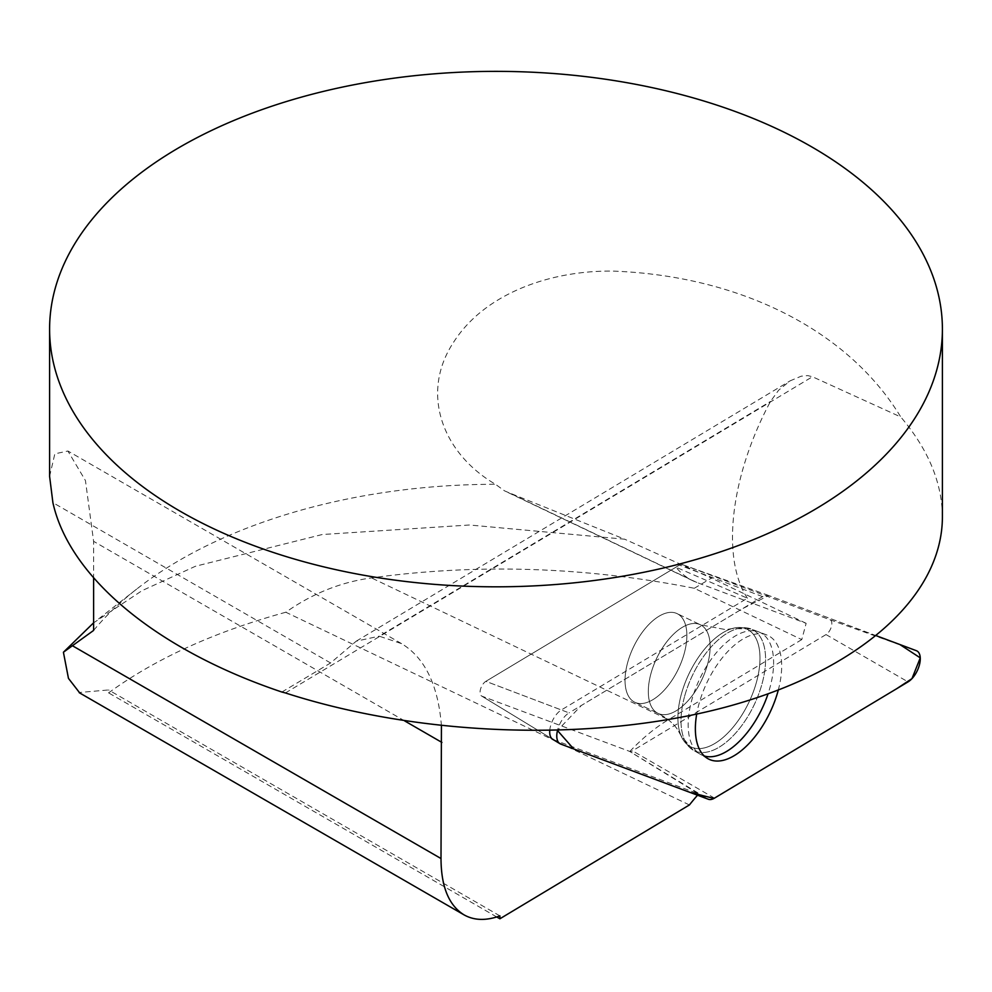 <?xml version="1.0" encoding="UTF-8"?>
<svg xmlns="http://www.w3.org/2000/svg" width="992" height="992" viewBox="0 0 992 992"><rect width="100%" height="100%" fill="white"/><g stroke="black" fill="none" stroke-linecap="round" stroke-linejoin="round"><path stroke-width="0.74" stroke-dasharray="4.96 3.72" d="M553.4 739.635L698.653 793.935L629.536 751.341A8.42 4.278 115.5 0 0 629.858 751.428L637.162 755.978M549.742 730.695A16.852 8.581 -64.5 0 1 561.348 709.962L485.869 681.343A8.42 4.278 115.5 0 0 480.587 688.981A8.42 4.278 115.5 0 0 481.529 695.975A8.42 4.278 115.5 0 0 481.901 696.161L629.536 751.341L481.901 696.161A8.42 4.278 -64.5 0 1 481.529 695.975A8.42 4.278 -64.5 0 1 480.587 688.981A8.42 4.278 -64.5 0 1 485.869 681.343L679.433 565.093A8.42 4.278 -64.5 0 1 682.335 564.56A8.42 4.278 -64.5 0 1 682.36 564.572L829.994 619.752A8.42 4.278 -64.5 0 1 831.42 626.547A8.42 4.278 -64.5 0 1 826.026 634.57L632.474 750.82A8.42 4.278 -64.5 0 1 629.536 751.341L708.313 799.242M689.415 804.946L285.832 612.238C312.182 593.6 340.727 582.155 371.479 577.902C477.735 563.307 585.342 566.767 694.288 588.281L801.772 639.604L806.136 623.323L696.768 582.453A178.56 90.855 -64.5 0 1 693.024 580.853A178.56 90.855 -64.5 0 1 675.949 567.188L747.41 598.213L561.348 709.962M747.41 598.213A178.56 90.855 -64.5 0 1 770.486 401.45L778.621 390.216L790.19 380.816L801.288 376.166L807.748 375.596L812.448 376.749L900.761 416.975C847.49 329.232 738.792 276.061 614.321 271.151C553.3 269.898 485.324 292.132 453.418 342.5C420.162 392.919 441.948 453.009 495.467 484.282L504.482 490.829L508.673 492.627L624.675 539.202L469.489 525.004L322.276 534.514L195.449 566.258L142.054 590.649L93.608 622.815M441.428 725.772C438.204 685.212 424.911 657.832 401.562 643.634L379.254 636.182L770.486 401.45M697.525 795.212A178.56 90.855 -64.5 0 1 698.653 793.935M629.858 751.428A178.56 90.855 -64.5 0 1 668.434 719.684L371.479 577.902M801.772 639.604L668.434 719.684M694.288 588.281L711.438 578.113L624.675 539.202M806.136 623.323L711.438 578.113M285.832 612.238C214.694 631.743 155.62 658.626 108.587 692.875L108.587 689.961L79.372 692.478M496.732 916.968L108.587 692.875M499.906 915.889L108.587 689.961M942.4 517.092C942.164 482.757 928.289 449.388 900.761 416.975M93.608 630.428A446.4 257.722 180 0 1 136.66 589.099A446.4 257.722 180 0 1 495.467 484.282M49.6 476.371L54.833 453.828L67.902 451.025L85.448 480.574L93.608 541.334L93.608 577.989M281.877 692.032L330.596 662.966L356.264 641.154L379.254 636.182M704.27 755.991A67.865 34.534 -64.5 0 1 700.402 754.317A67.865 34.534 -64.5 0 1 688.175 724.185A67.865 34.534 -64.5 0 1 691.598 700.774A67.865 34.534 -64.5 0 1 758.83 631.941A67.865 34.534 -64.5 0 1 768.006 693.954M675.949 567.188L485.869 681.343L569.024 712.876A17.72 9.015 115.5 0 0 557.479 730.509L581.312 705.498L742.487 608.691L768.763 595.522A17.72 9.015 115.5 0 0 768.688 595.498A17.72 9.015 115.5 0 0 762.588 596.626L569.024 712.876M684.393 652.86A49.104 24.986 -64.5 0 1 634.793 702.262A49.104 24.986 -64.5 0 1 633.404 647.193A49.104 24.986 -64.5 0 1 677.114 613.639A49.104 24.986 -64.5 0 1 684.393 652.86A49.104 24.986 115.5 0 0 677.114 613.639A49.104 24.986 115.5 0 0 633.404 647.193A49.104 24.986 115.5 0 0 634.793 702.262A49.104 24.986 115.5 0 0 684.393 652.86M876.63 635.847L768.75 595.522L876.63 635.847M778.249 690.184A68.547 34.881 115.5 0 0 766.742 634.954A68.547 34.881 115.5 0 0 698.827 704.494A68.547 34.881 115.5 0 0 696.694 714.128M696.768 582.453L508.673 492.627M285.423 692.949L812.448 376.749M330.596 662.966L52.898 502.634M404.699 720.936L93.608 541.334M560.678 744.062L551.986 738.78M684.406 697.078A67.183 34.187 115.5 0 0 693.11 750.088A67.183 34.187 115.5 0 0 754.156 704.853A67.183 34.187 115.5 0 0 750.956 628.94A67.183 34.187 115.5 0 0 684.406 697.078A67.183 34.187 -64.5 0 1 750.956 628.94A67.183 34.187 -64.5 0 1 754.156 704.853A67.183 34.187 -64.5 0 1 693.11 750.088A67.183 34.187 -64.5 0 1 684.406 697.078M681.194 694.797A65.199 33.17 -64.5 0 1 732.17 628.544A65.199 33.17 -64.5 0 1 748.886 702.336A65.199 33.17 -64.5 0 1 681.008 735.717A65.199 33.17 -64.5 0 1 681.194 694.797A65.199 33.17 115.5 0 0 681.008 735.717A65.199 33.17 115.5 0 0 748.886 702.336A65.199 33.17 115.5 0 0 732.17 628.544A65.199 33.17 115.5 0 0 681.194 694.797M707.668 663.983A49.104 24.986 115.5 0 0 700.389 624.762A49.104 24.986 115.5 0 0 650.789 674.163A49.104 24.986 115.5 0 0 658.068 713.384A49.104 24.986 115.5 0 0 707.668 663.983A49.104 24.986 -64.5 0 1 658.068 713.384A49.104 24.986 -64.5 0 1 650.789 674.163A49.104 24.986 -64.5 0 1 700.389 624.762A49.104 24.986 -64.5 0 1 707.668 663.983M826.026 634.57L908.04 681.888M714.476 798.138L632.474 750.82M682.36 564.572L768.75 595.522M916.385 650.702L829.994 619.752M762.588 596.626L679.433 565.093M693.024 580.853L504.482 490.829M356.277 641.154L790.19 380.816M136.66 589.099L97.365 619.888M401.562 643.634L67.902 451M481.529 695.975L552.656 739.276L481.529 695.975M707.718 758.57L693.11 750.088L681.008 735.717L677.958 730.162C673.742 723.627 667.108 718.034 658.068 713.384L634.793 702.262L658.068 713.384C667.108 718.034 673.742 723.627 677.958 730.162L681.008 735.717L693.11 750.088L700.402 754.317M766.742 634.954L750.956 628.94L732.17 628.544L725.946 629.672L700.389 624.762L677.114 613.639L700.389 624.762L725.946 629.672L732.17 628.544L750.956 628.94L758.83 631.941M682.335 564.56L768.688 595.498"/><path stroke-width="1.49" d="M551.986 738.78L553.4 739.635A16.852 8.581 -64.5 0 1 552.656 739.276A16.852 8.581 -64.5 0 1 549.742 730.695M697.525 795.212A178.56 90.855 -64.5 0 0 689.415 804.946L499.881 918.79L499.906 915.889C486.08 920.886 474.114 920.539 464.008 914.847C448.806 905.411 441.13 886.637 441.006 858.539L441.428 725.772M93.608 622.815L63.414 652.24L68.46 678.379L79.372 692.478M499.881 918.79L496.732 916.968M811.654 146.853A446.4 257.722 180 0 1 942.4 329.096A446.4 257.722 180 0 1 281.877 555.235A446.4 257.722 180 0 1 49.6 329.096A446.4 257.722 180 0 1 325.165 90.979A446.4 257.722 180 0 1 811.654 146.853M942.4 329.096L942.4 517.092C942.152 597.581 857.609 671.634 725.425 707.172C592.98 742.462 421.55 736.932 285.423 692.949L281.877 692.032C157.269 650.231 69.452 577.592 52.898 502.634L49.6 476.371L49.6 329.096M93.608 577.989L93.608 630.428L63.414 652.24M768.006 693.954A67.865 34.534 -64.5 0 1 704.27 755.991M560.678 744.062L708.313 799.242A17.72 9.015 115.5 0 0 714.476 798.138L908.04 681.888A17.72 9.015 115.5 0 0 919.386 665.012A17.72 9.015 115.5 0 0 916.385 650.702L876.63 635.847L899.868 644.527L920.266 657.882L911.958 678.64L896.805 688.634L713.98 798.424L689.837 792.348L573.636 748.91L557.479 730.509A17.72 9.015 115.5 0 0 559.897 743.678A17.72 9.015 115.5 0 0 560.678 744.062M696.694 714.128A68.547 34.881 115.5 0 0 707.718 758.57A68.547 34.881 115.5 0 0 778.224 690.283A68.547 34.881 115.5 0 0 778.249 690.184M441.006 858.539L72.478 645.767M441.924 742.438L404.699 720.936M464.008 914.847L79.248 692.701M552.656 739.276L559.897 743.678"/></g></svg>
